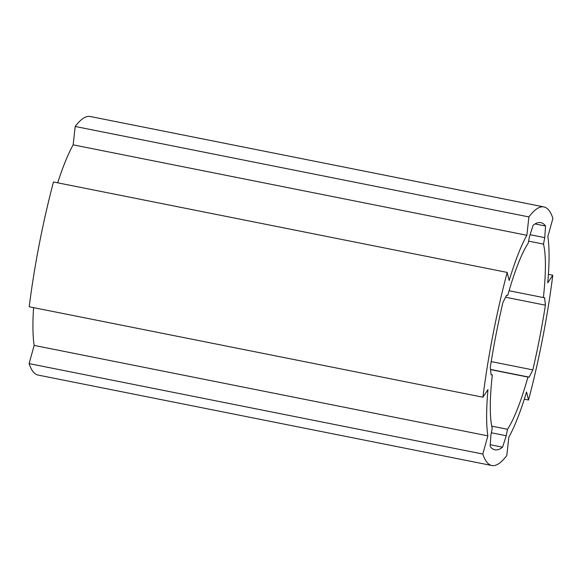 <?xml version="1.0" encoding="UTF-8"?>
<svg xmlns="http://www.w3.org/2000/svg" width="582" height="582" viewBox="0 0 582 582"><rect width="100%" height="100%" fill="white"/><g stroke="black" fill="none" stroke-linecap="round" stroke-linejoin="round"><path stroke-width="0.87" d="M487.869 435.86A116.335 21.803 101.3 0 1 487.963 389.569L482.922 397.208A188.393 35.313 -78.7 0 1 507.177 272.42L509.163 280.495A116.335 21.803 101.3 0 1 526.856 235.281L528.9 216.919A188.393 35.313 -78.7 0 1 543.901 206.923A188.393 35.313 -78.7 0 1 552.9 218.395L547.837 236.583A116.335 21.803 101.3 0 1 547.742 282.874L552.784 275.235A188.393 35.313 -78.7 0 1 528.529 400.023L526.543 391.948A116.335 21.803 101.3 0 1 508.85 437.155L506.806 455.524A188.393 35.313 -78.7 0 1 491.805 465.513A188.393 35.313 -78.7 0 1 482.805 454.04L487.869 435.86L34.163 345.417A116.335 21.803 -78.7 0 1 33.589 307.638M490.953 434.805L492.212 428.33A102.672 19.242 -78.7 0 1 492.321 374.866L491.077 374.793L490.299 367.257A172.381 32.308 -78.7 0 1 502.877 302.553L506.529 295.3L507.773 295.372A102.672 19.242 -78.7 0 1 528.209 243.167L529.46 236.692L533.127 225.263A172.381 32.308 -78.7 0 1 540.773 222.63A172.381 32.308 -78.7 0 1 545.567 226.034L544.752 237.638L543.493 244.105A102.672 19.242 -78.7 0 1 543.384 297.577L544.628 297.649L545.407 305.179A172.381 32.308 -78.7 0 1 532.828 369.89L529.176 377.143L527.932 377.071A102.672 19.242 -78.7 0 1 507.504 429.276L506.245 435.751L502.579 447.18A172.381 32.308 -78.7 0 1 494.933 449.813A172.381 32.308 -78.7 0 1 490.139 446.409L490.953 434.805M526.856 235.281L73.15 144.845L75.194 126.476A188.393 35.313 -78.7 0 1 90.195 116.487L543.901 206.923M57.705 182.821A116.335 21.803 -78.7 0 1 73.15 144.845M482.922 397.208L29.216 306.765A188.393 35.313 -78.7 0 1 53.471 181.977L507.177 272.42M491.805 465.513L38.099 375.077A188.393 35.313 -78.7 0 1 29.1 363.605L34.163 345.417M482.805 454.04L29.1 363.605M528.529 400.023L524.295 399.179M552.784 275.235L548.411 274.362M528.9 216.919L75.194 126.476M543.493 244.105L528.601 241.137M543.384 297.577L509.09 290.738M492.321 374.866L491.055 374.619M527.932 377.071L490.539 369.614M507.504 429.276L491.732 426.133M545.567 226.034L535.04 223.932M544.752 237.638L530.093 234.713M545.407 305.179L505.554 297.235M532.828 369.89L491.208 361.589M529.176 377.143L490.524 369.439M506.245 435.751L491.346 432.775M502.579 447.18L490.255 444.721"/></g></svg>
